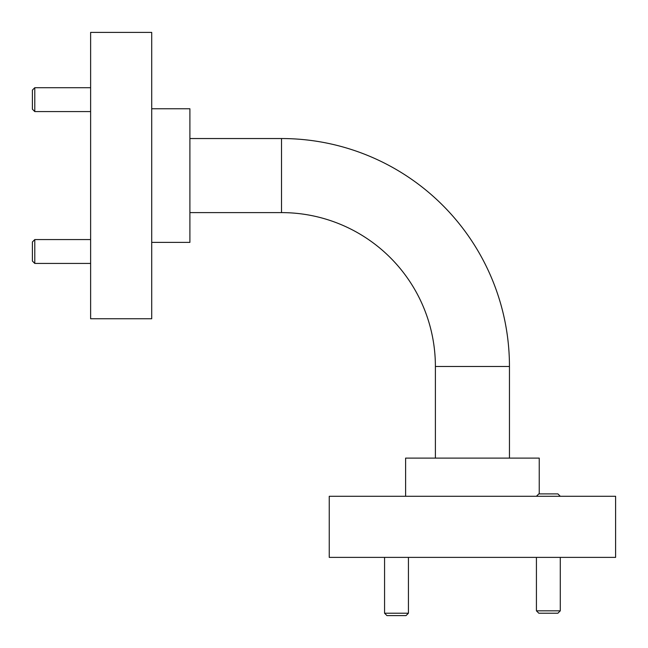 <?xml version="1.0" encoding="UTF-8"?>
<svg xmlns="http://www.w3.org/2000/svg" width="648" height="648" viewBox="0 0 648 648"><rect width="100%" height="100%" fill="white"/><g stroke="black" fill="none" stroke-linecap="round" stroke-linejoin="round"><path stroke-width="0.97" d="M435.391 458.104L435.391 366.476A153.868 153.868 0 0 0 281.524 212.609L281.524 138.542A227.934 227.934 0 0 1 509.458 366.476L509.458 458.104M615.6 496.287L329.249 496.287L329.249 557.377L615.6 557.377L615.6 496.287M405.608 496.287L405.608 458.104L539.241 458.104L539.241 493.898M151.713 32.4L151.713 318.751L90.623 318.751L90.623 32.4L151.713 32.4M151.713 108.759L189.896 108.759L189.896 242.393L151.713 242.393M281.524 138.542L189.896 138.542M281.524 212.609L189.896 212.609M34.79 263.436L32.4 261.047L32.4 241.963L34.79 239.574L34.79 263.436L90.623 263.436M408.426 613.211L406.037 615.6L386.953 615.6L384.564 613.211L408.426 613.211L408.426 557.377M34.79 111.578L32.4 109.188L32.4 90.096L34.79 87.715L34.79 111.578L90.623 111.578M560.285 610.829L557.904 613.211L538.812 613.211L536.423 610.829L560.285 610.829L560.285 557.377M536.423 496.287L538.812 493.898L557.904 493.898L560.285 496.287M435.391 366.476L509.458 366.476M34.79 239.574L90.623 239.574M384.564 613.211L384.564 557.377M34.79 87.715L90.623 87.715M536.423 610.829L536.423 557.377"/></g></svg>
